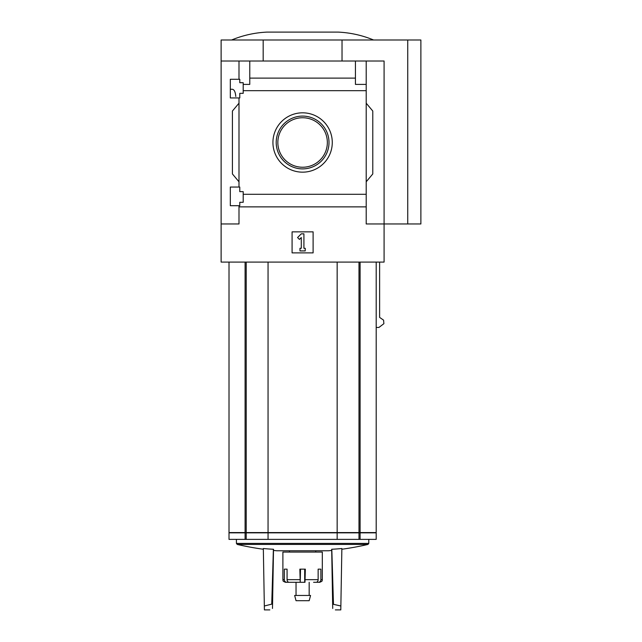 <?xml version="1.0" encoding="UTF-8"?>
<svg xmlns="http://www.w3.org/2000/svg" width="642" height="642" viewBox="0 0 642 642"><rect width="100%" height="100%" fill="white"/><g stroke="black" fill="none" stroke-linecap="round" stroke-linejoin="round"><path stroke-width="0.96" d="M235.791 96.493C235.397 91.966 234.25 89.559 232.356 89.27L230.317 89.27M230.317 205.705L230.317 187.047L239.779 187.047L239.779 191.645L243.198 191.645L243.198 202.286L239.779 202.286L239.779 205.705L230.317 205.705M230.317 97.945L230.317 79.279L239.779 79.279L239.779 82.698L243.198 82.698L243.198 93.339L239.779 93.339L239.779 97.945L230.317 97.945M238.993 97.945L238.993 187.047M238.993 79.279L238.993 61.014L221.121 61.014L221.121 39.989L420.879 39.989L420.879 223.97L407.734 223.97L407.734 39.989M272.93 142.492A29.668 29.668 0 0 1 317.437 116.796A29.668 29.668 0 0 1 317.437 168.188A29.668 29.668 0 0 1 272.93 142.492M238.993 205.705L238.993 223.97L221.121 223.97L221.121 262.088L384.085 262.088L384.085 223.97L366.205 223.97L366.205 194.293L243.198 194.293M366.205 194.293L366.205 90.691L243.198 90.691M221.121 223.97L221.121 61.014M366.205 90.691L366.205 84.407L355.435 84.407L355.435 78.115L249.77 78.115L249.77 84.407L243.198 84.407M355.435 78.115L355.435 61.014L238.993 61.014M366.205 206.868L238.993 206.868M229.009 262.088L229.009 532.571L376.196 532.571L376.196 262.088M379.623 262.088L379.623 317.413L383.587 320.149L383.884 323.68L378.932 327.452L376.196 327.452M407.734 223.97L384.085 223.97L384.085 61.014L355.435 61.014M249.77 61.014L249.77 78.115M366.205 61.014L366.205 84.407M238.993 181.79L232.42 173.958L232.42 111.026L238.993 103.201M366.205 103.201L372.777 111.026L372.777 173.958L366.205 181.79M292.086 252.884L292.086 231.858L313.111 231.858L313.111 252.884L292.086 252.884M263.172 61.014L263.172 39.989M342.025 61.014L342.025 39.989M297.567 237.548L301.291 233.832L303.915 233.832L303.915 248.285L305.231 248.285L305.231 250.918L299.974 250.918L299.974 248.285L301.291 248.285L301.291 237.548L299.429 239.402L297.567 237.548M373.572 39.989C362.2 35.294 350.372 32.67 338.085 32.1L267.12 32.1C254.834 32.67 243.005 35.294 231.634 39.989M276.204 142.492A26.394 26.394 0 0 1 315.8 119.629A26.394 26.394 0 0 1 315.8 165.355A26.394 26.394 0 0 1 276.204 142.492M277.85 142.492A24.749 24.749 0 0 1 314.973 121.057A24.749 24.749 0 0 1 314.973 163.927A24.749 24.749 0 0 1 277.85 142.492M268.051 262.088L268.051 532.571M337.154 262.088L337.154 532.571M229.009 532.836L376.196 532.836L376.196 539.376L229.009 539.376L229.009 532.836M332.716 608.456C336.239 610.365 336.239 610.365 332.716 608.456L332.644 604.146L340.862 606L340.798 609.9L335.373 609.9M272.481 608.456C268.958 610.365 268.958 610.365 272.481 608.456L272.561 604.146L272.481 608.456M272.561 604.146L271.735 604.146L273.388 549.255A287.447 287.399 180 0 0 273.516 549.263L272.561 604.146M269.833 609.9L264.408 609.9L264.335 606L271.735 604.146M332.644 604.146L331.689 549.263A287.447 287.399 180 0 0 331.81 549.255L333.471 604.146M331.705 550.451A289.125 289.125 0 0 1 328.455 550.764L276.742 550.764A289.125 289.125 0 0 1 273.492 550.451M340.862 606L341.865 548.517A286.717 248.302 90 0 1 331.81 549.255M264.335 606L263.332 548.517A286.717 248.302 -90 0 0 273.388 549.255M337.154 532.836L337.154 539.376M268.051 532.836L268.051 539.376M313.585 582.302L316.065 582.302A2.632 2.07 90 0 0 318.135 579.67L318.135 569.157L320.88 569.157L320.88 579.67L322.316 579.67L322.316 552.072L282.889 552.072L282.889 579.67C283.515 580.488 281.669 580.825 285.513 582.302L286.757 582.302A2.632 2.44 90 0 1 284.326 579.67L282.889 579.67M304.982 582.302L305.343 569.157L299.854 569.157L300.223 582.302L289.141 582.302A2.632 2.07 -90 0 1 287.07 579.67L287.07 569.157L284.326 569.157L284.326 579.67M322.316 579.67C321.69 580.488 323.536 580.825 319.684 582.302L318.44 582.302A2.632 2.44 -90 0 0 320.88 579.67M304.685 569.157L304.685 582.302L296.034 582.302L296.034 595.447M316.474 582.254L318.44 582.302M300.52 569.157L300.223 582.302M290.81 582.302L286.757 582.302M310.559 595.447L294.646 595.447L296.034 600.703L309.171 600.703L310.559 595.447M360.106 262.088L360.106 532.571M245.092 262.088L245.092 532.571M246.207 262.088L246.207 532.571M358.99 262.088L358.99 532.571M341.857 549.239A289.125 289.125 0 0 0 367.97 544.432L237.235 544.432A289.125 289.125 0 0 0 263.348 549.239M368.781 539.376L368.781 543.405L236.417 543.405L237.235 544.432M360.106 532.836L360.106 539.376M358.99 532.836L358.99 539.376M246.207 532.836L246.207 539.376M245.092 532.836L245.092 539.376M299.854 579.67L287.07 579.67M318.135 579.67L305.343 579.67M368.781 543.405L367.97 544.432M236.417 539.376L236.417 543.405M289.462 550.764L289.462 552.072M315.744 550.764L315.744 552.072M309.171 582.302L309.171 595.447"/></g></svg>

